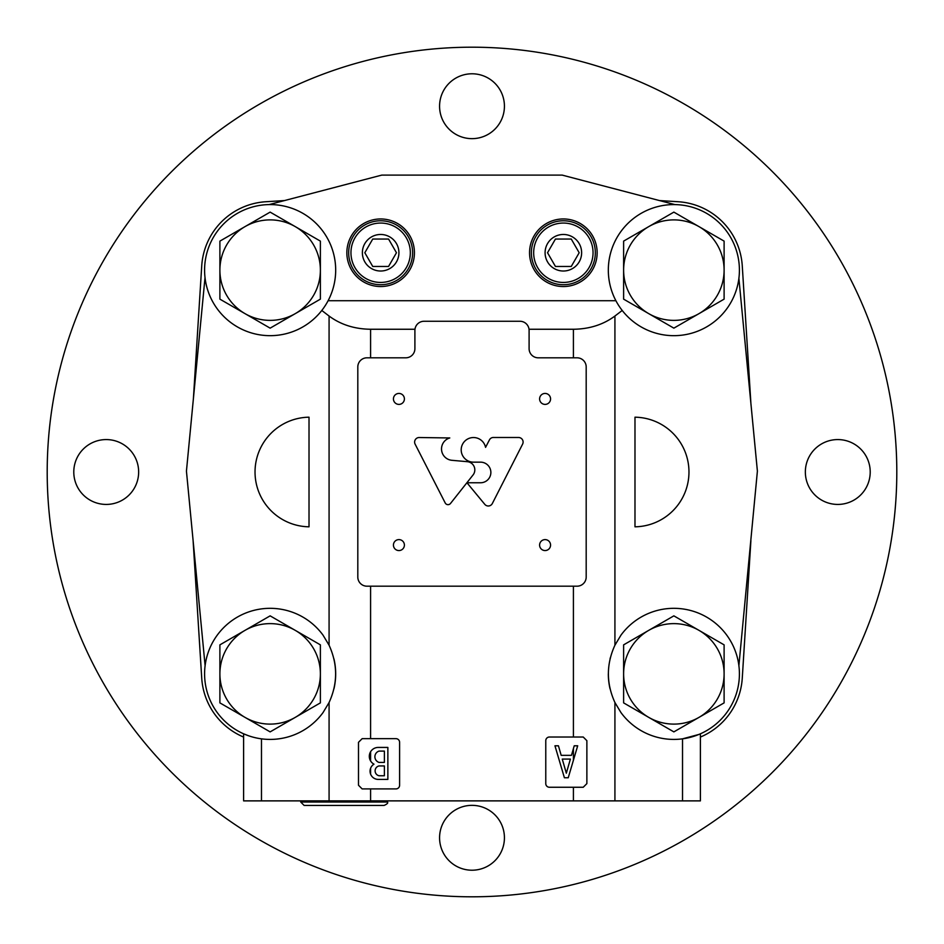 <?xml version="1.0" encoding="UTF-8"?>
<svg xmlns="http://www.w3.org/2000/svg" width="944" height="944" viewBox="0 0 944 944"><rect width="100%" height="100%" fill="white"/><g stroke="black" fill="none" stroke-linecap="round" stroke-linejoin="round"><path stroke-width="1.42" d="M320.382 299.142L320.382 241.121L270.137 212.117L219.893 241.121L219.893 299.142L270.137 328.146L320.382 299.142M219.893 270.137A50.244 50.244 0 0 1 295.26 226.619A50.244 50.244 0 0 1 295.26 313.644A50.244 50.244 0 0 1 219.893 270.137M724.107 299.142L724.107 241.121L673.863 212.117L623.618 241.121L623.618 299.142L673.863 328.146L724.107 299.142M623.618 270.137A50.244 50.244 0 0 1 698.985 226.619A50.244 50.244 0 0 1 698.985 313.644A50.244 50.244 0 0 1 623.618 270.137M724.107 702.879L724.107 644.858L673.863 615.854L623.618 644.858L623.618 702.879L673.863 731.883L724.107 702.879M623.618 673.863A50.244 50.244 0 0 1 698.985 630.356A50.244 50.244 0 0 1 698.985 717.381A50.244 50.244 0 0 1 623.618 673.863M320.382 702.879L320.382 644.858L270.137 615.854L219.893 644.858L219.893 702.879L270.137 731.883L320.382 702.879M219.893 673.863A50.244 50.244 0 0 1 295.26 630.356A50.244 50.244 0 0 1 295.26 717.381A50.244 50.244 0 0 1 219.893 673.863M620.963 635.159L614.922 645.212C606.213 664.281 606.213 683.385 614.922 702.525L620.963 712.578A65.549 65.549 0 0 0 717.782 722.526A65.549 65.549 0 0 0 717.782 625.211A65.549 65.549 0 0 0 620.963 635.159M738.892 278.35A65.549 65.549 0 0 0 677.981 204.718A65.549 65.549 0 0 0 608.325 270.137A65.549 65.549 0 0 0 669.756 335.545A65.549 65.549 0 0 0 738.892 278.35L757.395 471.127L738.892 665.65M622.202 310.47L614.922 316.039L614.922 645.212M634.982 417.189L634.982 526.811A54.811 54.811 0 0 0 688.967 472A54.811 54.811 0 0 0 634.982 417.189M321.798 310.47L329.078 316.039L329.078 645.212L323.037 635.159A65.549 65.549 0 0 0 226.218 625.211A65.549 65.549 0 0 0 226.218 722.526A65.549 65.549 0 0 0 323.037 712.578L329.078 702.525L329.078 800.878L243.611 800.878L243.611 733.807L248.248 735.647L243.611 733.807M205.108 665.65L186.44 471.127L205.013 277.583M309.018 526.811L309.018 417.189A54.811 54.811 0 0 0 255.033 472A54.811 54.811 0 0 0 309.018 526.811M573.409 586.189L573.409 737.016L583.227 737.016L586.873 740.674L586.873 783.614L583.227 787.261L573.409 787.261L573.409 800.878L329.078 800.878M699.197 734.326L700.389 733.807L700.389 800.878L573.409 800.878M529.029 329.255L573.409 329.255C589.434 329.067 603.275 324.653 614.922 316.039M362.142 738.668L395.949 738.668A3.658 3.658 0 0 1 399.607 742.314L399.607 785.255A3.658 3.658 0 0 1 395.949 788.913L362.142 788.913L358.496 785.255L358.496 742.314L362.142 738.668M329.078 316.039C340.725 324.653 354.566 329.067 370.591 329.255L370.591 357.811M329.078 645.212C337.787 664.34 337.787 683.444 329.078 702.525M414.971 329.255L370.591 329.255M573.409 737.016L549.42 737.016A3.658 3.658 0 0 0 545.774 740.674L545.774 783.614A3.658 3.658 0 0 0 549.42 787.261L573.409 787.261M204.588 270.137A65.549 65.549 0 0 0 328.111 300.711A65.549 65.549 0 0 0 285.879 206.5A65.549 65.549 0 0 0 204.588 270.137M333.94 688.86A65.549 65.549 0 0 0 333.952 658.9M610.355 657.661A65.549 65.549 0 0 0 610.06 658.865M608.325 673.839A65.549 65.549 0 0 0 610.048 688.825M698.949 734.432L682.524 738.845L682.524 800.878M674.866 204.588L562.187 175.1L381.813 175.1L269.134 204.588M346.849 252.744A33.807 33.807 0 0 0 397.542 282.02A33.807 33.807 0 0 0 397.542 223.48A33.807 33.807 0 0 0 346.849 252.744M529.549 252.744A33.807 33.807 0 0 0 580.253 282.02A33.807 33.807 0 0 0 580.253 223.48A33.807 33.807 0 0 0 529.549 252.744M615.889 300.711L328.111 300.711M586.189 577.055L586.189 366.945A9.133 9.133 0 0 0 577.055 357.811L538.233 357.811A9.133 9.133 0 0 1 529.1 348.666L529.1 330.4A9.133 9.133 0 0 0 519.967 321.267L424.033 321.267A9.133 9.133 0 0 0 414.9 330.4L414.9 348.666A9.133 9.133 0 0 1 405.767 357.811L366.945 357.811A9.133 9.133 0 0 0 357.811 366.945L357.811 577.055A9.133 9.133 0 0 0 366.945 586.189L577.055 586.189A9.133 9.133 0 0 0 586.189 577.055M492.32 503.541L522.587 444.164A4.567 4.567 0 0 0 518.681 437.485L493.677 437.485A4.425 4.425 0 0 0 489.429 439.904L485.558 447.362A12.307 12.307 0 0 0 471.823 437.65A12.307 12.307 0 0 0 461.227 450.713A12.307 12.307 0 0 0 473.558 462.159L480.567 462.159A10.301 10.301 0 0 1 490.868 472.46A10.301 10.301 0 0 1 480.567 482.762L466.95 482.762L484.791 504.344A4.531 4.531 0 0 0 492.32 503.541M450.524 503.447L473.038 474.985A8.225 8.225 0 0 0 467.103 461.663L451.881 460.306A11.422 11.422 0 0 1 449.781 437.957L419.065 437.52A4.567 4.567 0 0 0 415.136 444.187L445.202 502.94A3.174 3.174 0 0 0 450.524 503.447M393.436 398.911A5.487 5.487 0 0 0 401.66 403.666A5.487 5.487 0 0 0 401.66 394.167A5.487 5.487 0 0 0 393.436 398.911M393.436 545.089A5.487 5.487 0 0 0 401.66 549.833A5.487 5.487 0 0 0 401.66 540.334A5.487 5.487 0 0 0 393.436 545.089M539.602 545.089A5.487 5.487 0 0 0 547.827 549.833A5.487 5.487 0 0 0 547.827 540.334A5.487 5.487 0 0 0 539.602 545.089M539.602 398.911A5.487 5.487 0 0 0 547.827 403.666A5.487 5.487 0 0 0 547.827 394.167A5.487 5.487 0 0 0 539.602 398.911M568.241 777.762L577.693 745.795L574.223 745.795L571.462 755.342L561.184 755.342L558.435 745.795L554.954 745.795L564.406 777.762L568.241 777.762M573.409 760.309L573.409 748.616L574.223 745.795M566.329 773.195L570.388 759.082L562.258 759.082L566.329 773.195M387.866 779.414L387.866 747.436L378.214 747.436A8.909 8.909 0 0 0 373.977 764.18A8.225 8.225 0 0 0 378.273 779.414L387.866 779.414M370.591 768.239L370.591 774.139L370.591 768.239M370.591 751.731L370.591 760.958L370.591 751.731M384.385 775.756L384.385 765.938L379.051 765.938A5.027 5.027 0 0 0 379.051 775.756L384.385 775.756M379.051 762.422L384.385 762.422L384.385 751.094L379.051 751.094A5.935 5.935 0 0 0 379.051 762.422M545.089 252.744A18.266 18.266 0 0 0 572.489 268.568A18.266 18.266 0 0 0 572.489 236.92A18.266 18.266 0 0 0 545.089 252.744M547.532 252.744L555.438 266.456L571.262 266.456L579.179 252.744L571.262 239.044L555.438 239.044L547.532 252.744M533.667 252.744A29.689 29.689 0 0 0 578.2 278.456A29.689 29.689 0 0 0 578.2 227.032A29.689 29.689 0 0 0 533.667 252.744M531.378 252.744A31.978 31.978 0 0 0 579.345 280.439A31.978 31.978 0 0 0 579.345 225.061A31.978 31.978 0 0 0 531.378 252.744M362.378 252.744A18.266 18.266 0 0 0 389.778 268.568A18.266 18.266 0 0 0 389.778 236.92A18.266 18.266 0 0 0 362.378 252.744M364.821 252.744L372.738 266.456L388.562 266.456L396.468 252.744L388.562 239.044L372.738 239.044L364.821 252.744M350.956 252.744A29.689 29.689 0 0 0 395.489 278.456A29.689 29.689 0 0 0 395.489 227.032A29.689 29.689 0 0 0 350.956 252.744M348.666 252.744A31.978 31.978 0 0 0 396.633 280.439A31.978 31.978 0 0 0 396.633 225.061A31.978 31.978 0 0 0 348.666 252.744M659.467 200.565L678.17 201.733A68.511 68.511 0 0 1 742.267 265.83L750.905 403.442M193.414 398.427L201.733 265.83A68.511 68.511 0 0 1 265.83 201.733L284.533 200.565M243.611 737.063A68.511 68.511 0 0 1 201.733 678.17L193.095 540.558M750.905 540.558L742.267 678.17A68.511 68.511 0 0 1 700.389 737.063M47.2 472A424.8 424.8 0 0 0 684.4 839.889A424.8 424.8 0 0 0 684.4 104.111A424.8 424.8 0 0 0 47.2 472M439.574 837.788A32.426 32.426 0 0 0 472 870.215A32.426 32.426 0 0 0 504.426 837.788A32.426 32.426 0 0 0 472 805.35A32.426 32.426 0 0 0 439.574 837.788M805.35 472A32.426 32.426 0 0 0 837.788 504.426A32.426 32.426 0 0 0 870.215 472A32.426 32.426 0 0 0 837.788 439.574A32.426 32.426 0 0 0 805.35 472M439.574 106.212A32.426 32.426 0 0 0 472 138.65A32.426 32.426 0 0 0 504.426 106.212A32.426 32.426 0 0 0 472 73.785A32.426 32.426 0 0 0 439.574 106.212M73.785 472A32.426 32.426 0 0 0 106.212 504.426A32.426 32.426 0 0 0 138.65 472A32.426 32.426 0 0 0 106.212 439.574A32.426 32.426 0 0 0 73.785 472M304.133 805.444L384.066 805.444L304.133 805.444L300.711 802.022L300.711 800.878M614.922 702.525L614.922 800.878M573.409 329.255L573.409 357.811M370.591 586.189L370.591 738.668M370.591 788.913L370.591 800.878M261.476 738.845L261.476 800.878M300.711 802.022L387.5 802.022C388.279 802.966 387.134 804.111 384.066 805.444M387.5 802.022L387.5 800.878"/></g></svg>
